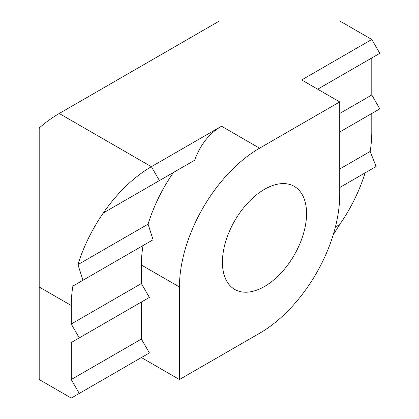 <?xml version="1.0" encoding="UTF-8"?>
<svg xmlns="http://www.w3.org/2000/svg" width="419" height="419" viewBox="0 0 419 419"><rect width="100%" height="100%" fill="white"/><g stroke="black" fill="none" stroke-linecap="round" stroke-linejoin="round"><path stroke-width="0.63" d="M264.489 286.486A59.503 34.353 120 0 0 303.361 234.053A59.503 34.353 120 0 0 294.243 186.371A59.503 34.353 120 0 0 264.489 189.32A59.503 34.353 120 0 0 225.621 241.753A59.503 34.353 120 0 0 234.74 289.435A59.503 34.353 120 0 0 264.489 286.486M259.586 333.273A113.34 65.437 120 0 0 339.73 194.463L339.73 101.922L259.586 148.19A113.34 65.437 120 0 0 179.447 286.999L179.447 379.541L259.586 333.273M259.586 148.19L221.52 126.213C209.311 133.352 200.34 144.702 194.605 160.262L103.31 212.967A113.34 65.437 120 0 0 77.944 264.63L82.962 280.243L153.087 239.757L72.875 286.067A113.34 65.437 120 0 0 71.256 305.509L39.197 286.999L39.197 127.994A113.34 65.437 -60 0 1 59.236 113.491L219.519 20.95L339.73 20.95L371.789 39.459L301.664 79.945L339.73 101.922M371.789 39.459L379.803 53.339L317.691 89.2L371.789 57.963L371.789 94.982L339.73 113.491M333.21 234.787L339.73 224.537A113.34 65.437 -60 0 0 365.096 172.879L339.73 187.523L376.11 166.521L370.171 151.442A113.34 65.437 -60 0 0 371.789 132.001L371.789 113.491L339.73 132.001M370.171 151.442L339.73 169.014M179.447 379.541L141.381 357.564L149.394 352.939L141.381 339.055L141.381 302.041L149.394 297.411L141.381 283.532L141.381 265.023A113.34 65.437 120 0 1 142.999 245.581M141.381 339.055L71.256 379.541L71.256 342.527L141.381 302.041M71.256 305.509L71.256 324.018L141.381 283.532M153.087 239.757L148.069 224.144A113.34 65.437 -60 0 1 173.435 172.481M221.52 126.213L151.395 166.699A113.34 65.437 -60 0 0 103.31 212.967L159.414 180.579L151.395 166.699L59.236 113.491M71.256 379.541L79.27 393.425L71.256 398.05L39.197 379.541L39.197 286.999M71.256 342.527L79.27 337.897L71.256 324.018M371.789 94.982L379.803 108.861L339.73 131.995M194.605 160.262L159.414 180.579M339.73 224.537L335.378 227.051M77.944 264.63L148.069 224.144M82.962 280.243L72.875 286.067M149.394 352.939L79.27 393.425M79.27 337.897L149.394 297.411M179.447 286.999L141.381 265.023"/></g></svg>
